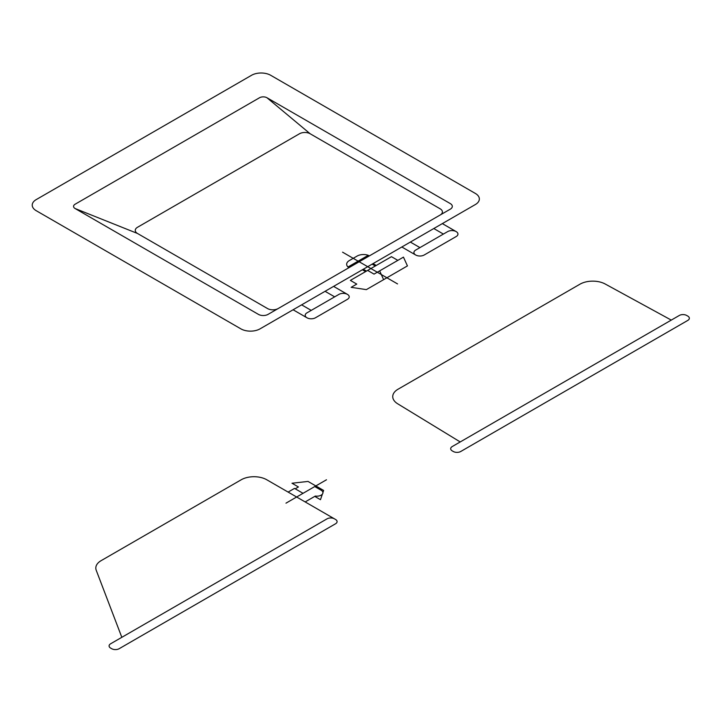 <?xml version="1.0" encoding="UTF-8"?>
<svg xmlns="http://www.w3.org/2000/svg" width="724" height="724" viewBox="0 0 724 724"><rect width="100%" height="100%" fill="white"/><g stroke="black" fill="none" stroke-linecap="round" stroke-linejoin="round"><path stroke-width="1.09" d="M679.275 315.483L452.219 446.563A5.276 3.05 0 0 0 452.219 450.871L453.287 451.486A5.276 3.05 0 0 0 460.754 451.486L687.8 320.406A5.276 3.05 0 0 0 687.8 316.098L686.732 315.483A5.276 3.05 0 0 0 679.275 315.483M671.275 320.099L605.183 283.998A18.091 10.444 0 0 0 579.951 284.197L398.037 389.222A18.091 10.444 0 0 0 397.693 403.793L460.22 441.948M326.488 479.777L285.98 503.162M322.913 492.537L323.628 490.438L308.026 481.424L291.989 483.243L298.424 486.962L295.229 488.809M322.361 494.166L320.479 499.687L314.759 496.393M305.166 501.931L315.329 496.058A6.027 3.484 0 0 0 321.157 495.162A6.027 3.484 0 0 0 321.157 490.239L314.759 486.546L303.039 493.316L294.505 488.392L288.116 492.085M119.152 648.704L335.547 523.778A5.276 3.05 0 0 0 335.547 519.47L334.479 518.855A5.276 3.05 0 0 0 327.022 518.855L110.627 643.781A5.276 3.05 0 0 0 110.627 648.089L111.695 648.704A5.276 3.05 0 0 0 119.152 648.704M335.547 519.47L266.794 479.777A18.091 10.444 0 0 0 241.21 479.777L101.116 560.657A18.091 10.444 0 0 0 96.265 570.367L121.822 637.319M293.093 309.772L306.958 317.773A6.027 3.484 0 0 1 306.958 312.849L338.932 294.387A6.027 3.484 0 0 1 347.457 294.387L333.601 286.387M447.658 231.608L415.685 250.07A6.027 3.484 0 0 0 415.685 254.993A6.027 3.484 0 0 0 424.21 254.993L456.192 236.531A6.027 3.484 0 0 0 456.192 231.608A6.027 3.484 0 0 0 447.658 231.608M306.958 317.773A6.027 3.484 0 0 0 315.483 317.773L347.457 299.311A6.027 3.484 0 0 0 347.457 294.387M301.627 304.849L311.22 310.388M334.669 296.849L325.076 291.31M419.947 247.608L410.354 242.069M433.803 228.531L443.396 234.069M362.38 269.771L365.584 271.618M363.303 269.238L366.507 271.084M372.118 264.142L375.322 265.989M373.041 263.617L376.245 265.464M397.847 260.368L391.458 256.676L350.371 280.396L356.76 284.089L351.149 287.328L366.353 289.627L407.44 265.907L403.458 257.129L374.037 274.115L367.638 270.423M379.648 270.876L383.63 279.663M415.685 254.993L401.82 246.993M442.328 223.607L456.192 231.608M278.17 308.542A7.539 4.353 0 0 1 267.509 308.542L137.47 233.454A7.539 4.353 0 0 1 137.47 227.3L299.492 133.759A7.539 4.353 0 0 1 310.153 133.759L266.984 97.758A5.276 3.05 0 0 0 259.518 97.758L75.106 204.222A5.276 3.05 0 0 0 75.106 208.53L258.45 314.388A6.788 3.919 0 0 0 268.043 314.388L450.328 209.145A6.788 3.919 0 0 0 450.328 203.607L266.984 97.758M137.47 233.454L75.106 208.53M440.201 214.992A7.539 4.353 0 0 0 440.201 208.838L310.153 133.759M36.2 199.607A13.566 7.837 0 0 0 36.2 210.684L240.866 328.85A13.566 7.837 0 0 0 260.052 328.85L475.378 204.53A13.566 7.837 0 0 0 475.378 193.453L270.713 75.296A13.566 7.837 0 0 0 251.527 75.296L36.2 199.607M369.312 255.916L368.245 255.301A9.041 5.222 0 0 0 357.122 256.061L349.312 260.577A9.041 5.222 0 0 0 347.991 267.002L349.058 267.618M368.245 255.301L347.991 267.002M342.561 252.169L397.557 283.926"/></g></svg>

